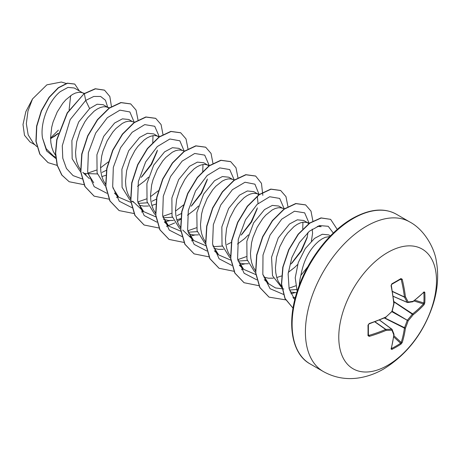<?xml version="1.0" encoding="UTF-8"?>
<svg xmlns="http://www.w3.org/2000/svg" width="460" height="460" viewBox="0 0 460 460"><rect width="100%" height="100%" fill="white"/><g stroke="black" fill="none" stroke-linecap="round" stroke-linejoin="round"><path stroke-width="0.69" d="M391.069 349.002A138.149 72.507 -115.8 0 0 393.777 334.868A138.167 36.058 -132.4 0 0 391.926 330.171A138.167 49.962 -159.2 0 1 386.049 330.406A138.149 86.411 -175.5 0 1 369.225 336.392L367.988 335.627A137.546 42.975 -103.4 0 0 367.988 325.157L369.225 323.524A138.149 72.507 -4.2 0 0 386.049 316.934A138.167 96.876 -27.7 0 0 391.926 311.409A138.167 96.876 -92.3 0 0 393.777 303.554A138.149 72.507 -115.8 0 0 391.069 285.695L391.862 283.808A137.546 42.975 -16.6 0 0 396.497 281.198A137.546 42.975 -16.6 0 0 400.936 278.57A0.736 0.448 58.7 0 1 400.798 279.099L400.798 279.099A0.736 0.448 58.7 0 1 400.614 279.139L401.212 279.484A0.736 0.299 -13.6 0 0 402.212 279.26A138.149 86.411 55.5 0 1 405.438 296.821A138.167 49.962 39.2 0 1 408.175 302.024A138.167 36.053 12.4 0 0 413.166 301.283A138.149 72.507 -4.2 0 0 424.051 291.87L424.804 292.353A137.546 103.759 35.7 0 1 424.942 297.62A137.546 103.759 35.7 0 1 424.804 302.829L424.051 304.738A138.149 86.411 -175.5 0 1 413.166 314.749A138.167 110.785 159.6 0 1 408.175 320.792A138.167 110.785 80.4 0 1 405.438 328.129A138.149 86.411 55.5 0 1 402.212 342.568L400.936 344.172A137.546 103.759 -155.7 0 1 396.497 346.897A137.546 103.759 -155.7 0 1 391.862 349.41L391.069 349.002A0.736 0.535 15.3 0 0 391.31 348.72L394.024 334.552A0.736 0.483 6.8 0 0 394.013 334.426M391.425 348.295L391.586 348.496A136.815 103.207 24.3 0 0 400.614 343.286L401.212 342.453A137.413 85.951 -124.5 0 0 404.421 328.095A0.736 0.38 -63.3 0 1 404.461 327.842A137.431 110.193 -99.6 0 0 407.18 320.539A0.736 0.368 -60 0 1 407.462 320.056A137.431 110.193 -20.4 0 0 412.424 314.048A0.736 0.38 -56.7 0 1 412.626 313.887A137.413 85.951 4.5 0 0 423.453 303.928L423.878 302.99A0.736 0.437 3.1 0 0 424.804 302.829M387.636 365.355A69.103 39.893 -60 0 1 338.773 337.14A69.103 39.893 -60 0 1 387.636 252.511A69.103 39.893 -60 0 1 436.5 280.721A69.103 39.893 -60 0 1 387.636 365.355M400.936 278.57L402.212 279.26M307.786 266.765L300.886 275.379A34.649 20.004 120 0 0 299.339 285.125M82.627 92.828L74.244 87.986L67.965 87.412L60.266 91.638C49.427 100.102 39.905 121.659 42.469 137.942L46.224 148.787L53.423 155.98L55.671 157.286M84.508 93.38L81.046 92.408L78.39 92.339L75.463 93.052L72.352 94.536L65.935 99.682L62.819 103.235L57.241 111.918L53.072 122.032L51.687 127.334L50.565 137.845L50.887 142.801L51.813 147.413L53.337 151.576L55.528 155.319M107.611 107.255L103.172 104.69L97.123 104.23L89.625 108.583L78.671 121.992L71.892 140.541L72.162 158.74L80.097 171.269M84.019 173.426L97.365 173.955M108.33 107.669L106.03 106.835L103.379 106.766L100.452 107.479L97.336 108.962L94.127 111.188L87.808 117.662L84.882 121.773L79.931 131.278L76.67 141.76L75.555 152.266L75.877 157.228L76.803 161.839L78.326 165.997L80.73 170.039M89.412 178.664L82.8 172.362L86.175 174.892M101.873 176.559L105.708 175.346M132.601 121.681L128.811 119.491L122.423 118.852L114.609 123.01L103.701 136.35L96.91 154.79L97.1 172.977L104.903 185.558M134.47 122.228L131.019 121.256L128.363 121.193L125.436 121.906L122.325 123.389L115.909 128.535L112.792 132.089L107.215 140.771L103.04 150.88L101.66 156.187L100.539 166.692L100.861 171.655L101.787 176.266L103.31 180.423L105.501 184.167M159.183 137.12L153.795 133.917L147.413 133.273L139.599 137.436L128.679 150.776L121.9 169.217L122.078 187.364L129.858 199.962M138.126 203.366L147.338 202.808M158.303 136.516L156.003 135.683L153.352 135.619L150.426 136.332L147.309 137.81L144.101 140.035L137.781 146.516L134.855 150.627L129.898 160.126L126.644 170.614L125.522 181.119L125.85 186.081L126.776 190.693L128.294 194.85L130.485 198.593M139.035 205.079L143.595 206.086L148.482 206.022M151.84 205.407L155.681 204.194M182.574 150.529L178.785 148.344L172.396 147.7L164.582 151.863L153.692 165.163L146.901 183.574L147.045 201.721L154.778 214.343M163.11 217.793L172.322 217.235M184.437 151.081L180.987 150.109L178.336 150.04L175.409 150.754L172.293 152.237L165.882 157.383L162.765 160.942L157.188 169.625L153.013 179.733L151.627 185.035L150.512 195.546L150.834 200.502L151.76 205.12L153.283 209.277L155.474 213.02M163.507 219.311L168.584 220.512L173.472 220.449M176.83 219.834L180.671 218.621M209.15 165.974L203.768 162.771L197.38 162.127L189.566 166.29L178.67 179.607L171.885 197.984L172.028 216.137L179.768 228.764M188.094 232.214L197.311 231.656M208.276 165.37L205.976 164.536L203.32 164.467L200.393 165.18L197.282 166.664L194.074 168.889L187.749 175.363L184.822 179.475L179.871 188.98L176.617 199.462L175.496 209.973L175.818 214.929L176.743 219.541L178.267 223.704L180.458 227.447M188.491 233.737L193.568 234.939L198.461 234.876M232.541 179.383L228.758 177.192L222.37 176.554L214.555 180.711L203.613 194.103L196.834 212.618L197.075 230.788L204.959 243.346M213.256 246.669L222.295 246.088M234.41 179.929L230.96 178.963L228.309 178.894L225.383 179.607L222.266 181.09L215.849 186.237L212.738 189.79L207.155 198.473L202.986 208.581L201.601 213.888L200.485 224.394L200.807 229.356L201.733 233.967L203.257 238.125L205.447 241.874M213.992 248.354L218.558 249.366L223.445 249.297M257.531 193.809L253.742 191.619L247.353 190.98L239.539 195.138L228.631 208.483L221.841 226.924L222.025 245.094L229.839 257.692M238.067 261.067L247.279 260.51M259.124 194.821L256.72 193.568L253.293 193.321L250.367 194.034L247.256 195.517L244.047 197.742L237.722 204.217L234.795 208.328L229.845 217.833L226.59 228.315L225.469 238.82L225.791 243.783L226.717 248.394L228.24 252.552L230.65 256.594M238.981 262.781L243.541 263.787L248.429 263.724M282.515 208.23L278.726 206.045L272.343 205.401L264.529 209.564L253.621 222.887L246.842 241.287L246.986 259.417L254.731 272.044M284.383 208.782L280.933 207.811L278.283 207.748L275.356 208.455L272.239 209.938L265.822 215.084L262.712 218.644L257.128 227.326L252.96 237.435L251.574 242.742L250.453 253.247L250.78 258.209L251.706 262.821L253.224 266.978L255.415 270.721M263.965 277.207L268.525 278.214L273.412 278.15M276.77 277.535L281.48 275.977M307.504 222.657L303.715 220.472L297.327 219.828L289.512 223.991L278.248 237.958L271.561 257.226L272.515 275.741L282.003 287.954M289.501 290.082L296.533 289.53M309.097 223.675L306.693 222.421L303.266 222.168L300.34 222.881L297.223 224.365L294.015 226.59L287.695 233.07L284.769 237.176L279.818 246.681L276.558 257.163L275.442 267.674L275.764 272.63L276.69 277.248L278.214 281.405L281.865 286.931M290.156 292.014L296.734 292.715M50.577 138.736L58.178 133.67M84.042 93.702L83.346 93.242M102.12 172.379L106.392 170.286M142.008 176.588L151.587 164.381L157.13 151.449M137.528 186.329L144.607 180.981L148.517 177.123M152.087 201.233L156.36 199.134M177.077 215.654L181.602 213.411M191.981 205.436L201.566 193.211L207.103 180.308M187.502 215.182L194.574 209.835L198.484 205.982M227.05 244.507L231.575 242.265M241.954 234.289L251.539 222.059L257.071 209.15M258.043 203.533L257.301 196.23M237.475 244.03L244.547 238.683L248.452 234.83M291.927 263.143L301.495 250.941L307.044 238.01L308.016 232.38M288.276 272.354L294.521 267.536L297.608 264.552M311.38 241.247L312.593 233.237L312.185 229.12M330.435 235.899L328.699 234.899L322.31 234.255L314.496 238.418L305.319 248.538L298.258 262.579L295.222 277.84L297.16 291.37M329.82 236.538L325.323 237.308L322.213 238.792L319.004 241.017C309.672 248.877 303.629 260.337 300.886 275.379M58.305 133.222L51.508 137.983M50.565 138.052L58.391 130.14M35.029 144.86L29.992 141.95L24.483 135.269L23 124.528L25.846 111.63L32.533 98.929L46.874 84.841L61.312 82.024L66.165 83.45M70.662 95.623L69.092 109.877M32.533 98.929L27.962 111.038L26.335 123.619L28.175 134.929L33.494 143.393L36.846 146.59M89.625 108.583L85.709 100.435L93.765 96.468L100.631 96.468L105.472 100.263L107.709 107.284M55.798 158.493L46.586 150.892L42.469 137.942M82.076 178.877L73.088 175.622L66.464 168.509L62.779 158.217L62.278 145.785L70.167 119.64L85.709 100.435L84.341 93.754L95.462 88.855L104.529 90.177L109.825 96.485L111.475 106.72M57.178 165.405L48.093 162.656L39.968 154.215L36.127 141.45L36.8 126.264L41.521 110.877L49.22 97.468L58.426 87.871L67.476 83.277L74.773 84.094L79.315 90.913M84.134 93.633L67.194 112.873L56.758 139.587L55.453 153.099L57.126 165.232L61.732 175.001L69.178 181.74L61.939 175.122L57.333 165.353L55.666 153.22L56.965 139.708L67.407 112.993L84.134 93.633L95.254 88.734L104.426 90.114M47.989 162.593L39.761 154.094L35.92 141.329L36.593 126.143L41.308 110.756L49.013 97.347L58.219 87.751L67.269 83.162L74.669 84.036M55.47 135.712L50.577 138.627M294.877 299.334L292.974 297.499M317.285 226.372L321.172 226.677L318.567 225.906M295.676 285.815L288.995 288.213M283.837 289.012L275.494 287.937L268.628 283.751L262.815 274.407M302.933 222.214L302.732 228.913M255.771 274.562L243.639 269.33L237.831 259.992M246.416 256.617L237.762 259.647M230.788 260.147L218.655 254.903L212.842 245.559M205.798 245.72L193.671 240.476L187.858 231.138M196.449 227.769L187.789 230.793M181.01 231.299L168.682 226.05L162.874 216.706M202.986 164.513L202.733 171.568M183.615 204.884L175.513 211.083M171.459 213.342L162.805 216.373M155.825 216.867L143.698 211.623L137.885 202.285M158.297 190.762L150.529 196.656M146.475 198.915L137.816 201.946M131.037 202.458L118.709 197.202L112.901 187.858M153.013 135.66L152.766 142.709M93.725 182.775L87.912 173.426M108.324 161.908L100.556 167.802M96.502 170.068L87.848 173.092M134.257 122.377L129.869 111.947L119.916 110.147L107.335 117.702L95.703 133.038L88.383 152.668L87.659 172.046L94.196 186.685L106.881 193.28M141.116 177.445L151.133 164.266L157.435 150.184M159.229 136.585L154.738 126.276L144.727 124.62L132.135 132.302L120.554 147.717L113.315 167.365L112.683 186.702L119.307 201.25L132.049 207.73M184.23 151.231L179.843 140.8L169.889 139L157.303 146.556L145.676 161.891L138.356 181.516L137.632 200.893L144.17 215.539L156.848 222.134M168.682 226.05L164.375 221.944L169.792 220.599M191.101 206.281L201.118 193.102L207.408 179.032M209.202 165.439L204.711 155.129L194.701 153.467L182.108 161.149L170.528 176.571L163.283 196.219L162.656 215.55L169.28 230.103L182.022 236.578M189.365 236.382L194.781 235.02M234.186 179.866L229.712 169.562L219.719 167.883L207.155 175.519L195.575 190.883L188.301 210.49L187.611 229.816L194.16 244.409L206.822 250.982M241.052 235.158L251.074 221.979L257.376 207.897M259.204 194.764L254.92 184.178L245.007 182.235L232.409 189.692L220.731 204.999L213.342 224.652L212.572 244.087L219.104 258.79L231.811 265.408M239.338 265.236L244.755 263.873M284.159 208.713L279.68 198.415L269.692 196.736L257.123 204.372L245.542 219.736L238.274 239.338L237.584 258.664L244.128 273.263L256.795 279.835M291.019 264.011L301.041 250.832L307.343 236.75M309.16 223.359L304.664 212.836L294.486 211.215L281.704 219.19L270.06 235.043L263.005 255.064L262.832 274.488L270.101 288.707L283.475 294.417M290.892 293.785L294.722 292.727M333.304 233.053L328.21 226.285L319.654 225.59L309.35 231.242L299.379 242.621L291.812 257.669L288.121 273.867L289.104 288.661L294.768 299.788M69.178 181.74L84.123 184.696M138.011 119.974L136.045 110.049L130.743 103.948L121.049 102.66L109.33 108.18L97.612 119.801L87.912 135.89L81.955 154.135L80.874 171.896L85.077 186.605L94.162 196.161L108.962 199.14M116.564 197.576L118.433 196.937M163.001 134.636L161.075 124.556L155.733 118.375L146.038 117.087L134.32 122.607L122.601 134.222L112.901 150.311L106.938 168.555L105.857 186.317L110.061 201.026L119.146 210.588L134.096 213.549M141.553 211.997L143.422 211.364M187.985 148.821L186.018 138.903L180.717 132.802L171.022 131.514L159.304 137.028L147.585 148.649L137.885 164.737L131.928 182.982L130.847 200.744L135.05 215.452L144.129 225.015L158.936 227.987M166.537 226.423L174.714 222.933M177.341 221.433L180.837 219.138M212.968 163.484L211.042 153.41L205.7 147.223L196.006 145.941L184.282 151.461L172.563 163.081L162.869 179.17L156.912 197.415L155.831 215.177L160.034 229.885L169.119 239.441L183.919 242.414M191.527 240.85L193.39 240.212M237.952 177.675L235.992 167.75L230.684 161.65L220.99 160.367L209.271 165.887L197.553 177.508L187.858 193.597L181.895 211.841L180.82 229.597L185.023 244.312L194.108 253.868L208.909 256.841M262.838 195.368L261.458 183.339L255.674 176.077L245.979 174.788L234.261 180.308L222.542 191.929L212.842 208.012L206.885 226.257L205.804 244.018L210.007 258.733L219.086 268.289L233.893 271.268M241.494 269.704L243.363 269.065M287.925 206.528L285.965 196.604L280.663 190.503L270.969 189.215L259.25 194.73L247.532 206.35L237.831 222.439L231.869 240.683L230.788 258.445L234.991 273.154L244.076 282.716L258.877 285.689M312.915 221.191L310.989 211.111L305.647 204.924L295.952 203.642L284.234 209.162L272.515 220.777L262.815 236.865L256.852 255.11L255.777 272.872L259.98 287.586L269.065 297.143L285.798 299.885M293.279 297.936L295.469 297.068M337.249 229.442L330.631 219.351L321.218 218.011L309.844 223.14L298.419 234.238L288.96 249.677L283.021 267.111L281.612 284.142L285.068 298.448L293.031 308.16L284.964 298.551L281.416 284.268L282.768 267.22L288.673 249.728L298.126 234.22L309.574 223.06L320.982 217.896L330.631 219.351M130.64 103.885L120.836 102.54L109.118 108.06L97.399 119.68L87.705 135.769L81.742 154.014L80.667 171.775L84.87 186.484L94.058 196.104M155.63 118.312L145.826 116.966L134.107 122.486L122.389 134.101L112.694 150.19L106.731 168.435L105.65 186.196L109.854 200.905L119.037 210.525M180.613 132.739L170.815 131.393L159.097 136.907L147.378 148.528L137.678 164.617L131.715 182.861L130.634 200.623L134.837 215.337L144.026 224.957M205.597 147.165L195.793 145.82L184.075 151.34L172.356 162.961L162.662 179.049L156.699 197.294L155.624 215.056L159.827 229.764L169.015 239.384M230.581 161.586L220.783 160.247L209.064 165.767L197.346 177.387L187.645 193.476L181.689 211.721L180.607 229.477L184.811 244.191L194.005 253.805M255.57 176.013L245.772 174.668L234.054 180.188L222.335 191.808L212.635 207.897L206.678 226.136L205.597 243.898L209.794 258.612L218.983 268.232M280.56 190.44L270.756 189.094L259.037 194.614L247.319 206.23L237.624 222.318L231.662 240.563L230.581 258.325L234.784 273.033L243.967 282.653M305.543 204.867L295.745 203.521L284.021 209.041L272.303 220.656L262.608 236.745L256.645 254.989L255.564 272.751L259.773 287.465L268.962 297.085M407.462 302.496A0.736 0.425 -66.6 0 1 407.324 302.479A0.736 0.425 -66.6 0 1 407.18 302.335A0.736 0.535 -26.4 0 0 408.175 302.024A0.736 0.575 -97.3 0 1 407.462 302.496M393.173 296.274L407.18 302.335A137.431 49.697 -140.8 0 0 404.461 297.16A0.736 0.391 -65 0 1 404.421 296.953A0.736 0.368 -7 0 0 405.438 296.821A0.736 0.512 -29 0 1 404.461 297.16L392.443 291.559M367.988 335.627A0.736 0.448 1.3 0 0 368.379 335.242A0.736 0.448 1.3 0 0 368.322 335.064L368.92 335.415A137.413 85.951 4.5 0 0 385.652 329.458A0.736 0.391 -55 0 1 385.854 329.389A137.431 49.691 20.8 0 0 391.696 329.159A0.736 0.425 -53.4 0 1 391.891 329.205A0.736 0.425 -53.4 0 1 391.978 329.32A0.736 0.575 -22.7 0 1 392.133 329.515A0.736 0.736 0 0 0 391.891 329.205L379.529 320.022M391.586 348.496A0.736 0.414 63 0 1 391.862 349.41M393.984 334.213A0.736 0.598 -20.2 0 1 393.777 334.868A0.736 0.483 6.8 0 0 394.024 334.552A0.736 0.736 0 0 0 393.984 334.213L392.133 329.515A0.736 0.575 -22.7 0 1 391.926 330.171A0.736 0.535 -93.6 0 0 391.696 329.159L379.442 320.051M393.714 336.91L400.614 343.286A0.736 0.437 56.9 0 1 400.936 344.172M393.881 335.679L401.212 342.453A0.736 0.517 17.6 0 0 402.212 342.568M384.347 317.998L404.421 328.095A0.736 0.477 8 0 0 405.438 328.129L384.635 317.872M374.802 321.856L385.652 329.458A0.736 0.368 -113 0 1 386.049 330.406A0.736 0.512 -91 0 0 385.854 329.389L374.992 321.781M391.909 311.719L408.175 320.792L392.184 311.236M369.225 336.392A0.736 0.299 -106.4 0 0 368.92 335.415L368.397 334.587M393.875 301.863L413.166 314.749A0.736 0.477 52 0 0 412.626 313.887L393.841 301.547M368.385 335.3L368.379 324.789L369.11 323.88L385.911 317.302A0.736 0.736 0 0 0 386.101 317.181L386.015 317.187M367.988 325.157A0.736 0.397 -1.2 0 0 368.379 324.789M413.925 300.966L423.453 303.928A0.736 0.517 42.4 0 1 424.051 304.738M369.225 323.524L369.11 323.88M391.972 311.661A0.736 0.736 0 0 0 392.167 311.322L386.049 316.934A0.736 0.356 65.9 0 1 385.911 317.302M414.909 300.207L423.878 302.99A136.815 103.207 -144.3 0 0 424.011 297.815A136.815 103.207 -144.3 0 0 423.878 292.571A0.736 0.414 -3 0 0 424.804 292.353M423.694 292.238L423.93 292.215A0.736 0.535 -135.3 0 0 424.051 291.87M412.902 301.708A0.736 0.483 -126.8 0 0 413.166 301.283A0.736 0.598 -99.8 0 1 412.706 301.789A0.736 0.736 0 0 0 413.022 301.651L423.93 292.215M412.424 301.754A0.736 0.598 -99.8 0 0 412.706 301.789L407.709 302.536A0.736 0.736 0 0 1 407.324 302.479L393.185 296.366M392.167 311.322L394.013 303.479A0.736 0.736 0 0 0 394.024 303.249A0.736 0.356 -5.9 0 1 393.777 303.554L393.973 303.399M391.069 285.695L391.339 284.941C391.201 285.39 391.77 283.469 391.322 285.413L394.024 303.249M391.862 283.808A0.736 0.397 61.2 0 1 391.742 284.326L391.322 285.413M323.294 371.519A86.376 49.87 -60 0 1 310.051 302.306A86.376 49.87 -60 0 1 366.476 226.188A86.376 49.87 -60 0 1 409.664 221.91L396.376 214.239A86.376 49.87 120 0 0 353.188 218.517A86.376 49.87 120 0 0 296.757 294.63A86.376 49.87 120 0 0 310 363.848L323.294 371.519C334.259 377.62 345.983 379.776 358.461 377.976C367.316 376.636 375.745 373.629 383.755 368.954C406.899 354.556 423.188 333.54 432.613 305.906C437.724 290.427 438.938 275.344 436.247 260.665C434.51 248.659 424.701 229.764 409.664 221.91M392.409 291.352L404.421 296.953A137.413 85.951 -124.5 0 0 401.212 279.484L400.234 279.438M391.742 284.326L400.844 279.076M310 363.848C292.508 354.401 286.488 325.226 296.585 293.204C305.67 262.579 328.676 231.823 352.452 218.442C369.627 208.92 384.267 207.517 396.376 214.239M131.64 201.141L134.326 202.693M293.986 298.534L293.123 297.712M309.637 223.284L306.693 222.421M268.628 283.751L264.316 279.645M243.639 269.33L239.332 265.219M259.664 194.436L256.72 193.568M218.655 254.903L214.343 250.792M193.671 240.476L182.746 230.063M209.427 165.502L206.747 164.72M143.698 211.629L132.773 201.215M159.718 136.729L156.774 135.867M118.709 197.202L114.402 193.091M109.75 107.881L106.8 107.013"/></g></svg>
